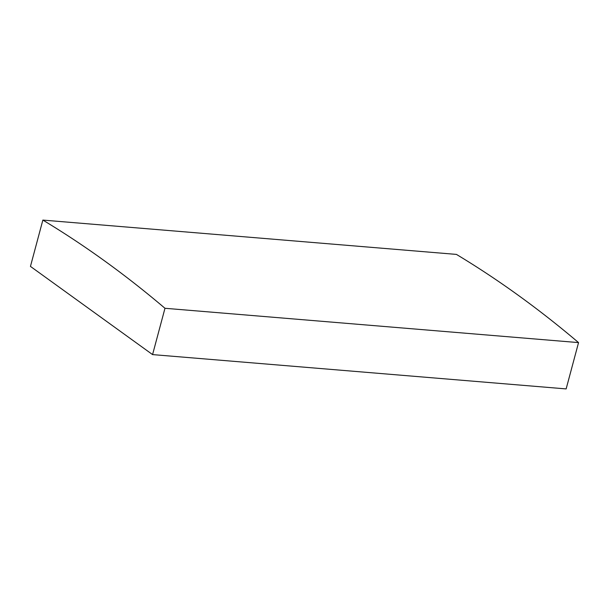<?xml version="1.0" encoding="UTF-8"?>
<svg xmlns="http://www.w3.org/2000/svg" width="609" height="609" viewBox="0 0 609 609"><rect width="100%" height="100%" fill="white"/><g stroke="black" fill="none" stroke-linecap="round" stroke-linejoin="round"><path stroke-width="0.91" d="M42.858 220.085A2274.265 1245.732 94.7 0 1 164.978 308.283L152.57 354.598L30.45 266.399L42.858 220.085L456.43 254.402A2274.265 1245.732 94.7 0 1 578.55 342.601L164.978 308.283M578.55 342.601L566.142 388.915L152.57 354.598"/></g></svg>
